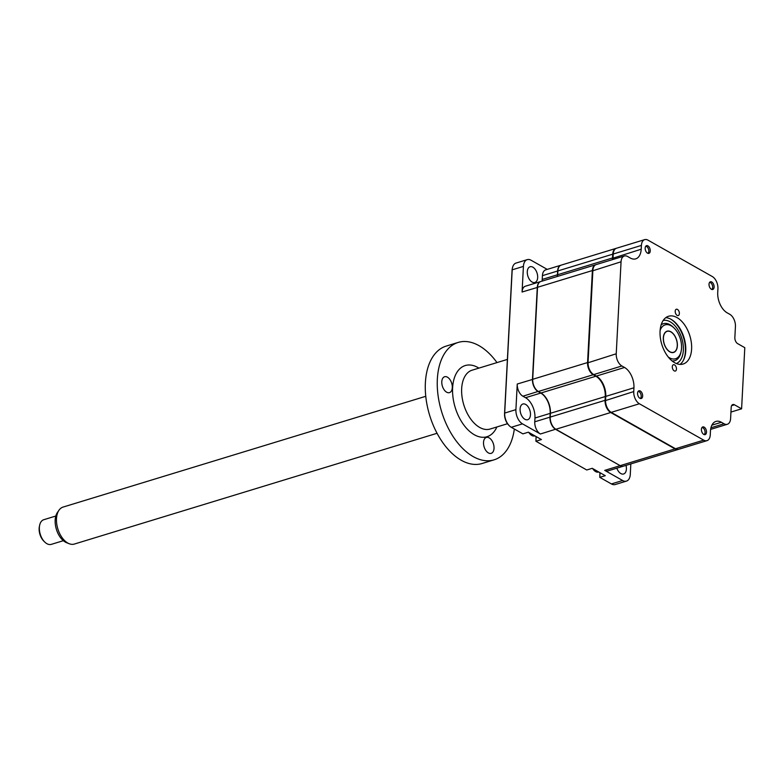<?xml version="1.0" encoding="UTF-8"?>
<svg xmlns="http://www.w3.org/2000/svg" width="784" height="784" viewBox="0 0 784 784"><rect width="100%" height="100%" fill="white"/><g stroke="black" fill="none" stroke-linecap="round" stroke-linejoin="round"><path stroke-width="1.18" d="M639.911 398.282A4.028 2.372 73 0 0 641.283 398.497A4.028 2.372 73 0 0 642.606 395.028A4.028 2.372 73 0 0 640.293 391A4.028 2.372 73 0 0 638.921 390.795A4.028 2.372 73 0 0 637.608 394.254A4.028 2.372 73 0 0 639.911 398.282M647.515 253.154A4.028 2.372 73 0 0 648.887 253.359A4.028 2.372 73 0 0 650.21 249.9A4.028 2.372 73 0 0 647.898 245.872A4.028 2.372 73 0 0 646.535 245.657A4.028 2.372 73 0 0 645.212 249.116A4.028 2.372 73 0 0 647.515 253.154M711.382 289.276A4.028 2.372 73 0 0 712.744 289.492A4.028 2.372 73 0 0 714.067 286.023A4.028 2.372 73 0 0 711.764 281.995A4.028 2.372 73 0 0 710.392 281.789A4.028 2.372 73 0 0 709.069 285.249A4.028 2.372 73 0 0 711.382 289.276M677.131 315.384A3.303 1.94 73 0 0 678.258 315.55A3.303 1.94 73 0 0 679.336 312.718A3.303 1.94 73 0 0 677.445 309.406A3.303 1.94 73 0 0 676.327 309.239A3.303 1.94 73 0 0 675.24 312.071A3.303 1.94 73 0 0 677.131 315.384M674.652 362.708A24.97 14.671 73 0 0 683.129 364.021A24.97 14.671 73 0 0 691.331 342.549A24.97 14.671 73 0 0 677.013 317.579A24.97 14.671 73 0 0 668.546 316.256A24.97 14.671 73 0 0 660.344 337.728A24.97 14.671 73 0 0 674.652 362.708M680.042 364.393A24.97 14.671 73 0 0 685.187 355.23A24.97 14.671 73 0 0 675.151 322.4A24.97 14.671 73 0 0 671.163 319.362A24.97 14.671 73 0 0 665.773 317.677M685.089 355.662A26.097 15.337 73 0 0 674.838 322.097M674.22 370.871A3.303 1.94 73 0 0 675.347 371.048A3.303 1.94 73 0 0 676.435 368.206A3.303 1.94 73 0 0 674.534 364.903A3.303 1.94 73 0 0 673.417 364.727A3.303 1.94 73 0 0 672.329 367.569A3.303 1.94 73 0 0 674.22 370.871M703.777 434.414A4.028 2.372 73 0 0 705.139 434.62A4.028 2.372 73 0 0 706.462 431.161A4.028 2.372 73 0 0 704.15 427.133A4.028 2.372 73 0 0 702.787 426.917A4.028 2.372 73 0 0 701.464 430.387A4.028 2.372 73 0 0 703.777 434.414M613.402 252.585A9.026 5.302 73 0 0 613.343 252.82A9.026 5.302 73 0 0 613.137 254.408L612.941 258.191A16.758 9.849 -107 0 1 612.823 259.514M644.683 239.63A9.663 5.684 73 0 0 641.41 245.421L641.204 249.204A16.111 9.467 -107 0 1 635.736 258.857A16.111 9.467 -107 0 1 630.267 258.005L627.621 256.505A9.663 5.684 73 0 0 624.338 255.996A9.663 5.684 73 0 0 621.055 261.787L616.234 353.79A9.663 5.684 73 0 0 621.888 365.981L624.534 367.471A16.111 9.467 -107 0 1 633.942 387.786L633.746 391.569A9.663 5.684 73 0 0 639.391 403.76L703.699 440.138A9.663 5.684 73 0 0 706.982 440.657A9.663 5.684 73 0 0 710.265 434.865L710.461 431.073A16.111 9.467 -107 0 1 715.929 421.429A16.111 9.467 -107 0 1 721.407 422.272L724.044 423.772A9.663 5.684 73 0 0 727.327 424.281A9.663 5.684 73 0 0 730.61 418.489L731.188 407.425A4.831 2.842 -107 0 1 732.834 404.534A4.831 2.842 -107 0 1 734.471 404.789L741.595 408.817L744.8 347.675L737.675 343.647A4.831 2.842 -107 0 1 734.853 337.551L735.431 326.487A9.663 5.684 73 0 0 729.786 314.306L727.14 312.806A16.111 9.467 -107 0 1 717.723 292.491L717.928 288.708A9.663 5.684 73 0 0 712.274 276.517L647.966 240.139A9.663 5.684 73 0 0 644.683 239.63L616.508 248.234A9.663 5.684 73 0 0 613.451 252.33A9.663 5.684 73 0 0 613.235 254.026L613.137 254.408M641.41 245.421L613.235 254.026L613.029 257.809A16.111 9.467 -107 0 1 612.872 259.504M641.204 249.204L612.941 258.191M593.057 268.951A9.026 5.302 73 0 0 592.998 269.196A9.026 5.302 73 0 0 592.792 270.774L587.971 362.776A9.026 5.302 73 0 0 591.802 373.057A9.026 5.302 73 0 0 591.979 373.223M624.338 255.996L596.163 264.6A9.663 5.684 73 0 0 593.106 268.696A9.663 5.684 73 0 0 592.88 270.392L588.059 362.394A9.663 5.684 73 0 0 592.165 373.409A9.663 5.684 73 0 0 593.713 374.585L596.359 376.085A16.111 9.467 -107 0 1 598.937 378.035A16.111 9.467 -107 0 1 605.767 396.39L605.483 400.565A9.026 5.302 73 0 0 609.305 410.845A9.026 5.302 73 0 0 609.491 411.012M741.595 408.817L730.953 412.07M633.942 387.786L605.767 396.39L605.571 400.183A9.663 5.684 73 0 0 609.668 411.188A9.663 5.684 73 0 0 611.216 412.364L675.524 448.752A9.663 5.684 73 0 0 678.807 449.261L706.982 440.657M633.746 391.569L605.483 400.565M598.751 377.868A16.758 9.849 -107 0 1 605.679 396.773M530.474 414.795A8.212 4.831 73 0 0 528.151 406.808A8.212 4.831 73 0 0 522.889 404.005A8.212 4.831 73 0 0 520.096 408.925A8.212 4.831 73 0 0 522.418 416.912A8.212 4.831 73 0 0 527.681 419.714A8.212 4.831 73 0 0 530.474 414.795M537.667 277.546A8.212 4.831 73 0 0 535.345 269.559A8.212 4.831 73 0 0 530.082 266.756A8.212 4.831 73 0 0 527.289 271.676A8.212 4.831 73 0 0 529.612 279.672A8.212 4.831 73 0 0 534.874 282.475A8.212 4.831 73 0 0 537.667 277.546M616.822 468.195A8.212 4.831 73 0 0 623.623 473.987A8.212 4.831 73 0 0 626.406 469.067A8.212 4.831 73 0 0 626.024 465.382M620.036 465.578L555.621 429.348A9.663 5.684 -107 0 1 549.966 417.157L550.172 413.374A16.111 9.467 73 0 0 540.754 393.058L538.108 391.569A9.663 5.684 -107 0 1 532.463 379.378L537.285 287.375A9.663 5.684 -107 0 1 540.568 281.583A9.663 5.684 -107 0 1 540.686 281.554M555.729 429.191L540.411 433.993A9.663 5.684 -107 0 1 534.757 421.802L534.962 418.019A16.111 9.467 73 0 0 525.545 397.704L522.899 396.214A9.663 5.684 -107 0 1 517.254 384.023L532.708 379.397M623.329 466.196A9.663 5.684 -107 0 1 623.211 466.235A9.663 5.684 -107 0 1 619.928 465.725L604.719 470.371A9.663 5.684 -107 0 0 608.002 470.88L623.211 466.235M630.826 463.912L630.287 474.349A11.28 6.625 -107 0 1 626.455 481.102A11.28 6.625 -107 0 1 622.623 480.504L604.719 470.371M599.927 472.664L599.789 477.358L605.268 475.682L592.243 468.313L586.755 469.988L535.923 441.235L536.168 436.59M537.53 287.395L522.075 292.02L523.418 266.403A11.28 6.625 -107 0 1 527.25 259.641L516.029 263.071A11.28 6.625 73 0 0 512.452 267.854A11.28 6.625 73 0 0 512.197 269.823L504.69 413.07A11.28 6.625 73 0 0 509.473 425.918A11.28 6.625 73 0 0 511.276 427.29L522.899 433.866L528.387 432.19L541.411 439.559L535.923 441.235L536.06 436.531M527.25 259.641A11.28 6.625 -107 0 1 531.072 260.239L547.242 269.392M522.075 292.02A9.663 5.684 -107 0 1 525.358 286.229L540.568 281.583M542.058 281.133A16.111 9.467 73 0 0 542.224 279.437L542.42 275.654A9.663 5.684 -107 0 1 545.703 269.863L560.913 265.217A9.663 5.684 -107 0 1 561.04 265.178M557.267 276.487A16.111 9.467 73 0 0 557.434 274.792L557.63 271.009A9.663 5.684 -107 0 1 560.913 265.217M538.226 391.412L522.899 396.214M540.411 433.993L522.497 423.86A11.28 6.625 -107 0 1 515.911 409.64L517.254 384.023M600.025 472.723L599.789 477.358L611.402 483.934A11.28 6.625 73 0 0 615.234 484.532L626.455 481.102M512.452 267.854L512.295 268.589A10.31 6.056 73 0 0 512.06 270.402L504.553 413.648A10.31 6.056 73 0 0 508.924 425.389L509.473 425.918M662.245 324.213A19.335 11.358 73 0 0 661.304 324.37M683.276 360.542A25.774 15.151 73 0 0 670.604 319.068M672.594 361.336A19.335 11.358 73 0 0 673.466 360.944M598.76 471.997L598.594 472.046A8.702 5.116 -107 0 1 595.634 471.596A8.702 5.116 -107 0 1 592.665 468.548M616.263 248.322A9.663 5.684 73 0 0 616.018 248.391L561.158 265.139A9.663 5.684 73 0 0 557.875 270.931L557.679 274.714A16.111 9.467 -107 0 1 557.512 276.409M616.018 248.391A9.663 5.684 73 0 0 612.735 254.173L612.529 257.965A16.111 9.467 -107 0 1 612.373 259.651M595.918 264.688A9.663 5.684 73 0 0 595.664 264.757L540.813 281.505A9.663 5.684 73 0 0 537.53 287.297L532.708 379.299A9.663 5.684 73 0 0 538.363 391.49L540.999 392.99A16.111 9.467 -107 0 1 550.417 413.295L550.221 417.088A9.663 5.684 73 0 0 555.866 429.269L620.173 465.657A9.663 5.684 73 0 0 623.456 466.166L678.307 449.408A9.663 5.684 73 0 0 678.552 449.32M595.664 264.757A9.663 5.684 73 0 0 592.39 270.549L587.569 362.551A9.663 5.684 73 0 0 593.214 374.732L595.86 376.232A16.111 9.467 -107 0 1 605.268 396.547L605.072 400.33A9.663 5.684 73 0 0 610.716 412.521L675.034 448.899A9.663 5.684 73 0 0 678.307 449.408M534.894 435.875L534.727 435.924A8.702 5.116 -107 0 1 531.777 435.463A8.702 5.116 -107 0 1 528.798 432.425M711.715 289.433A3.724 2.185 73 0 0 712.587 286.101A3.724 2.185 73 0 0 710.5 282.652A3.724 2.185 73 0 0 709.569 282.407M668.242 357.004A17.718 10.417 73 0 0 669.507 357.827A17.718 10.417 73 0 0 681.139 351.261A17.718 10.417 73 0 0 674.024 327.957A17.718 10.417 73 0 0 671.192 325.801A17.718 10.417 73 0 0 660.118 330.397M661.118 324.958A19.335 11.358 -107 0 1 670.016 324.733A19.335 11.358 -107 0 1 673.113 327.075L674.024 327.957M670.879 331.769A11.113 6.537 -107 0 1 677.249 342.892A11.113 6.537 -107 0 1 673.593 352.447A11.113 6.537 -107 0 1 669.82 351.859A11.113 6.537 -107 0 1 663.45 340.746A11.113 6.537 -107 0 1 667.106 331.181A11.113 6.537 -107 0 1 670.879 331.769M681.139 351.261L680.875 352.496A19.335 11.358 -107 0 1 672.104 360.954M640.254 398.439A3.724 2.185 73 0 0 641.116 395.107A3.724 2.185 73 0 0 639.029 391.667A3.724 2.185 73 0 0 638.107 391.412M647.858 253.31A3.724 2.185 73 0 0 648.731 249.969A3.724 2.185 73 0 0 646.633 246.529A3.724 2.185 73 0 0 645.712 246.274M704.11 434.571A3.724 2.185 73 0 0 704.983 431.229A3.724 2.185 73 0 0 702.895 427.79A3.724 2.185 73 0 0 701.964 427.535M69.276 543.753L66.728 542.763A17.473 10.27 -107 0 1 55.272 523.781A17.473 10.27 -107 0 1 57.457 512.422L59.016 510.178A19.335 11.358 73 0 0 56.595 522.752A19.335 11.358 73 0 0 69.276 543.753A19.335 11.358 73 0 0 74.353 544.057L437.051 433.287M55.811 516.029L43.747 519.723A12.887 7.575 73 0 0 39.661 525.182A12.887 7.575 73 0 0 39.435 530.16A12.887 7.575 73 0 0 44.835 542.126A12.887 7.575 73 0 0 51.274 544.37L63.347 540.686M44.835 542.126L43.924 541.244A11.28 6.625 -107 0 1 39.2 530.778A11.28 6.625 -107 0 1 39.396 526.417L39.661 525.182M425.761 396.302L63.053 507.081A19.335 11.358 73 0 0 59.016 510.178M663.489 340.217A10.956 6.439 73 0 0 671.398 352.339A10.956 6.439 73 0 0 677.209 343.412A10.956 6.439 73 0 0 669.311 331.289A10.956 6.439 73 0 0 663.489 340.217M488.373 452.907A8.31 4.88 73 0 0 491.196 453.348A8.31 4.88 73 0 0 493.93 446.194A8.31 4.88 73 0 0 489.167 437.884A8.31 4.88 73 0 0 486.345 437.443A8.31 4.88 73 0 0 483.61 444.597A8.31 4.88 73 0 0 488.373 452.907M446.645 392.196A8.31 4.88 73 0 0 449.467 392.637A8.31 4.88 73 0 0 452.192 385.493A8.31 4.88 73 0 0 447.429 377.173A8.31 4.88 73 0 0 444.606 376.741A8.31 4.88 73 0 0 441.882 383.886A8.31 4.88 73 0 0 446.645 392.196M514.333 429.015A61.377 36.074 -107 0 1 494.047 459.845A61.377 36.074 -107 0 1 473.213 456.602A61.377 36.074 -107 0 1 438.031 395.214A61.377 36.074 -107 0 1 458.189 342.432A61.377 36.074 -107 0 1 479.024 345.675A61.377 36.074 -107 0 1 496.978 362.59M494.047 459.845L482.082 463.501A61.377 36.074 -107 0 1 461.247 460.257A61.377 36.074 -107 0 1 426.065 398.87A61.377 36.074 -107 0 1 446.223 346.087L458.189 342.432M621.055 261.787L592.792 270.774M616.234 353.79L587.971 362.776M734.471 404.789L731.619 405.661M621.888 365.981L593.713 374.585M624.534 367.471L596.359 376.085M639.391 403.76L611.216 412.364M703.699 440.138L675.524 448.752M721.407 422.272L711.872 425.183M724.044 423.772L710.941 427.78M557.63 271.009L542.42 275.654M542.224 279.437L557.434 274.792M525.545 397.704L540.754 393.058M534.962 418.019L550.172 413.374M534.757 421.802L549.966 417.157M515.911 409.64L504.69 413.07L504.553 413.648M522.497 423.86L511.276 427.29M523.418 266.403L512.197 269.823L512.06 270.402M622.623 480.504L611.402 483.934M663.195 320.45A22.55 13.25 -107 0 1 670.173 321.812A22.55 13.25 -107 0 1 683.021 343.794A22.55 13.25 -107 0 1 676.357 363.531M612.735 254.173L557.875 270.931M612.529 257.965L557.679 274.714M592.39 270.549L537.53 287.297M587.569 362.551L532.708 379.299M675.034 448.899L620.173 465.657M610.716 412.521L555.866 429.269M605.072 400.33L550.221 417.088M605.268 396.547L550.417 413.295M595.86 376.232L540.999 392.99M593.214 374.732L538.363 391.49M507.395 359.415L472.115 370.185A30.772 18.081 73 0 0 462.011 396.645A30.772 18.081 73 0 0 479.651 427.417A30.772 18.081 73 0 0 490.088 429.044L507.503 423.723M496.87 426.976A37.211 21.874 -107 0 1 474.359 434.767A37.211 21.874 -107 0 1 452.613 387.845A37.211 21.874 -107 0 1 477.877 367.51A37.211 21.874 -107 0 1 478.897 368.117M613.343 252.82L613.451 252.33M592.998 269.196L593.106 268.696M727.327 424.281L710.627 429.387"/></g></svg>
